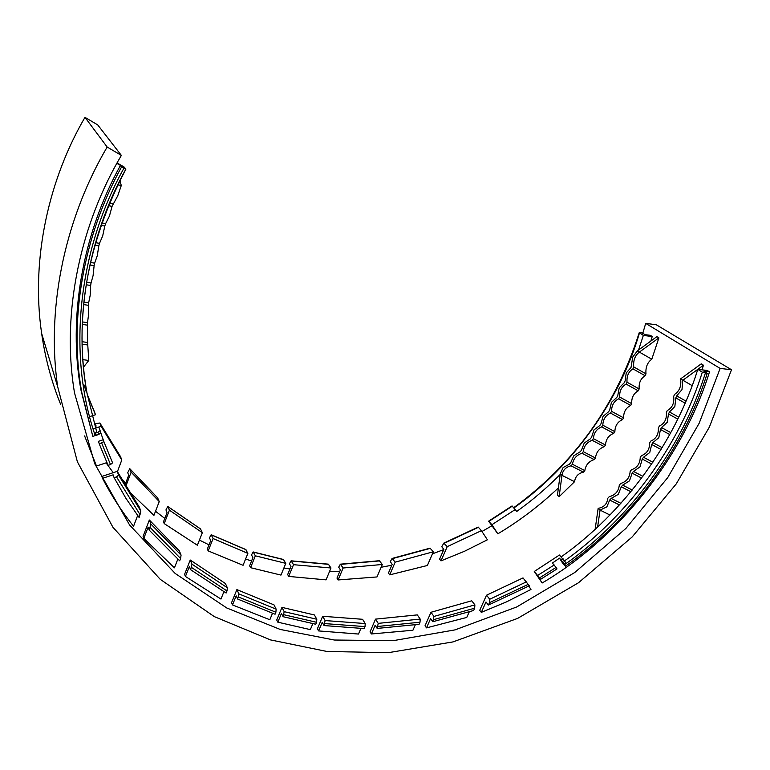 <?xml version="1.0" encoding="UTF-8"?>
<svg xmlns="http://www.w3.org/2000/svg" width="770" height="770" viewBox="0 0 770 770"><rect width="100%" height="100%" fill="white"/><g stroke="black" fill="none" stroke-linecap="round" stroke-linejoin="round"><path stroke-width="1.16" d="M534.255 571.494L559.443 555.026L565.883 562.764L564.025 563.919L565.459 566.152C629.783 521.386 683.529 449.391 707.245 373.315L703.828 371.198L709.488 371.852C683.019 457.63 617.906 538.5 542.157 582.996L534.255 571.494L539.606 577.846L540.569 579.348L537.922 576.412L542.157 582.996M488.652 521.146L512.04 505.938L516.757 511.434C532.003 500.567 546.479 488.257 560.175 474.503M564.939 561.263L563.178 562.524L559.501 558.163L562.716 563.284L565.459 566.152M563.178 562.524L564.121 564.015M638.551 350.003L643.335 335.422L639.216 332.707L642.036 332.842L644.952 334.652L650.275 335.316L652.238 336.529L650.823 341.072M558.404 487.891C539.385 505.803 519.201 521.107 497.834 533.822L488.632 521.165L491.924 524.716L497.834 533.822M643.335 335.422L652.238 336.529M515.467 509.394L491.924 524.716M709.488 371.852L707.207 370.447L697.793 369.35C674.934 443.106 623.286 512.984 561.205 556.864M107.174 147.041L84.979 117.338L97.732 124.913L121.362 155.405L107.174 147.041C67.568 214.147 45.546 302.889 57.644 386.627L77.395 461.836L112.949 527.306L160.237 579.329L214.291 616.606L270.501 639.909L326.971 651.478L388.388 652.662L453.03 641.901L517.613 618.406L578.472 582.765L632.189 536.931L676.253 483.897L709.372 427.081L731.5 369.754L720.143 368.416L645.703 323.39L642.344 334.806M120.226 476.996L125.693 483.185M155.521 511.27L164.79 518.422M199.42 540.078L209.007 544.871M245.553 559.107L251.607 560.907M283.861 568.058L289.972 568.972M329.445 571.706L339.714 571.542M381.121 567.269L391.795 565.238M432.461 553.822L443.77 549.587M481.962 531.502L492.069 525.669M731.5 369.754L656.242 324.738L645.703 323.39M84.979 117.338C49.896 177.36 30.454 257.122 41.628 333.352C45.189 358.089 51.513 381.737 60.599 404.298M121.362 155.405C81.986 221.683 60.666 310.349 74.526 392.95L94.739 463.723L129.581 524.986L175.137 573.429L226.794 607.992L280.28 629.465L334.324 640.024L393.21 640.669L455.06 629.879L516.737 606.962L574.747 572.514L625.875 528.441L667.744 477.583L699.179 423.221L720.143 368.416M106.866 462.616L96.491 466.004L84.613 435.926M211.317 534.784L245.726 549.491L247.863 553.37L243.07 565.296L208.179 550.897L207.342 549.049L210.72 540.569L209.459 537.845L211.182 534.717L213.097 538.548L208.179 550.897M272.455 613.363L269.827 619.744L232.502 604.922L231.529 602.766L236.891 589.608L238.873 593.863L237.689 599.06L275.063 614.229L275.881 612.237L276.161 609.166L273.985 604.874L236.891 589.608M430.035 548.173L433.356 551.763L427.379 565.488L389.716 574.863L388.455 573.044L392.18 564.333L390.284 561.648L392.094 558.433L395.164 562.158L389.716 574.863M469.2 611.986L466.755 617.444L426.503 627.877L425.04 625.769L430.988 612.275L433.962 616.433L432.836 621.727L473.627 610.495L474.657 608.204L474.897 604.874L471.712 600.802L430.988 612.275M340.561 564.16L379.331 560.724L382.315 564.477L377.002 576.942L338.117 579.954L336.971 578.097L340.407 569.896L338.685 567.163L340.378 564.16L343.122 568L338.117 579.954M415.271 624.903L412.922 630.245L371.381 633.97L370.062 631.824L375.519 619.128L378.214 623.373L377.175 628.426L419.101 624.297L420.016 622.218L420.199 619.08L417.292 614.893L375.519 619.128M167.889 506.564L200.498 528.894L202.346 532.696L197.38 545.247L164.212 523.6L163.49 521.8L167.052 512.589L165.954 509.932L167.773 506.477L169.41 510.173L164.212 523.6M223.887 591.793L220.952 599.06L185.426 576.461L184.579 574.353L190.248 560.021L191.99 564.179L190.642 569.733L226.12 593.035L226.977 590.937L227.343 587.77L225.417 583.535L190.248 560.021M113.248 472.684L106.087 462.866M137.647 515.515L133.547 526.266C121.785 511.55 111.429 495.562 102.487 478.314L101.861 476.418L117.233 471.375L118.59 475.157L116.52 476.9L114.114 477.689L125.866 498.248L139.129 517.498L140.823 511.088L139.36 507.151L117.233 471.375M250.558 567.683L249.624 565.815L252.906 557.663L251.501 554.91L253.166 551.936L255.351 555.815L250.558 567.683L280.973 575.094L285.795 563.361L255.351 555.815M312.812 623.729L310.339 629.619L277.826 622.179L276.738 620.004L281.964 607.376L284.178 611.669L283.1 616.703L315.748 624.249L316.576 622.295L316.807 619.253L314.42 614.97L281.964 607.376M440.989 560.878L439.603 559.107L443.867 549.366L441.778 546.767L443.818 543.1L447.226 546.642L440.989 560.878L464.56 551.243L487.4 539.799L481.414 530.665L447.226 546.642M528.788 586.095L530.973 589.454L506.525 601.871L481.308 612.371L479.71 610.331L486.515 595.22L489.768 599.243L489.508 602.66L488.43 605.037L529.288 585.816L523.013 577.914L486.515 595.22M288.692 576.422L287.672 574.555L290.993 566.499L289.443 563.736L291.108 560.81L293.534 564.689L288.692 576.422L326.047 579.868L330.985 568L293.534 564.689M360.861 628.532L358.502 634.047L318.588 630.919L317.404 628.753L322.678 616.279L325.094 620.562L324.045 625.558L364.191 628.58L365.028 626.597L365.221 623.546L362.593 619.292L322.678 616.279M124.923 485.235L128.686 475.244L127.733 472.703L129.745 468.651L131.131 472.164L159.246 501.568L153.942 515.371L128.128 490.519M177.822 559.184L174.424 567.827L143.807 538.394L143.076 536.353L149.341 520.01L150.872 524.014L149.265 530.184L179.67 560.791L180.584 558.471L181.075 555.112L179.391 550.983L149.341 520.01M703.462 365.221L682.788 380.293L681.999 389.601L676.686 395.886L675.819 397.926L674.857 406.493L669.448 411.989L668.495 413.962L667.195 422.335L661.497 427.562L660.458 429.477L658.822 437.668L652.845 442.644L651.718 444.492L649.745 452.529L643.499 457.255L642.276 459.055L639.966 466.918L633.45 471.413L632.141 473.155L629.485 480.865L622.68 485.129L621.284 486.813L618.272 494.369L611.178 498.411L609.686 500.038L606.875 506.843L600.061 510.096L598.155 508.354C603.93 507.324 607.135 503.984 607.742 498.325L609.234 496.698C615.24 495.129 618.599 491.27 619.311 485.129L620.697 483.454C626.53 481.702 629.677 477.727 630.13 471.5L631.438 469.767C637.098 467.852 640.034 463.733 640.236 457.438L641.449 455.647C646.954 453.54 649.688 449.305 649.649 442.923L650.775 441.075C656.117 438.784 658.639 434.405 658.36 427.937L659.399 426.022C664.577 423.539 666.897 419.015 666.368 412.46L667.321 410.487C672.326 407.802 674.443 403.124 673.663 396.463L674.52 394.433C679.506 391.189 681.537 386.001 680.603 378.878L701.22 363.844L703.462 365.221L701.999 369.841M645.982 373.845L633.729 366.915C633.171 360.35 635.048 355.413 639.36 352.102L637.406 350.841L656.897 336.644L658.899 337.876L651.786 359.215C647.378 362.439 645.452 367.319 645.982 373.845L645.164 375.76C640.717 378.465 638.715 382.873 639.158 388.966L638.263 390.823C633.652 393.355 631.458 397.618 631.689 403.634L630.717 405.434C625.943 407.792 623.575 411.931 623.594 417.85L622.535 419.602C617.617 421.787 615.057 425.8 614.864 431.643L613.729 433.337C608.656 435.368 605.913 439.266 605.499 445.031L604.286 446.677C599.07 448.544 596.134 452.327 595.499 458.015L594.199 459.603C588.829 461.326 585.71 464.993 584.834 470.605L583.458 472.145C578.26 473.338 575.296 476.524 574.564 481.693L559.135 496.708L557.451 495.1L560.271 473.781L561.975 475.34C562.812 470.181 565.835 467.005 571.051 465.811L583.458 472.145M120.447 165.434C82.015 234.763 67.962 318.722 80.898 389.822L92.814 436.407L81.764 392.353C68.78 320.955 82.929 236.611 121.564 166.936L120.447 165.434L116.857 163.336M121.564 166.936L125.856 169.227L124.317 167.138L117.088 162.913M92.814 436.407L96.26 435.194L95.538 432.981L96.635 431.729L87.02 393.249C73.833 318.693 86.779 244.023 125.856 169.236M95.509 428.13L98.849 427.061L100.1 430.613L97.992 432.288L95.538 432.981M95.567 433.067L96.289 435.281L98.714 434.501L100.832 432.817L100.1 430.613M159.246 501.568L157.629 497.892M96.115 426.089L95.278 423.702L99.898 422.99L101.091 426.272L95.49 428.072M330.985 568L328.328 564.15L291.272 560.829M117.406 471.712L121.785 459.998L120.543 456.658L114.393 447.755M481.414 530.665L478.189 527.075L443.992 543.033M285.795 563.361L283.418 559.472L253.32 551.984M202.346 532.696L169.41 510.173M382.315 564.477L343.122 568M121.785 459.998L101.091 426.272M247.863 553.37L213.097 538.548M433.356 551.763L395.164 562.158M131.131 472.164L125.712 486.553M95.384 428.11L93.083 428.842M92.015 415.858L95.499 414.741L87.28 394.654M86.105 391.343L83.872 384.673M89.638 416.618L91.765 415.935M149.265 530.184L148.129 527.152L143.807 538.394M190.642 569.733L189.333 566.585L185.426 576.461M377.175 628.426L375.154 625.211L371.381 633.97M324.045 625.558L322.235 622.314L318.588 630.919M114.114 477.689L113.123 474.83L102.487 478.314M237.689 599.06L236.198 595.845L232.502 604.922M432.836 621.727L430.603 618.579L426.503 627.877M488.43 605.037L485.986 601.986L481.308 612.371M283.1 616.703L281.435 613.459L277.826 622.179M100.841 433L103.854 441.576L99.34 444.049L108.098 465.34L110.505 464.56L112.574 462.837L103.854 441.576M99.34 444.049L98.406 441.325L103.209 439.766M95.499 414.741L94.364 411.565M98.714 434.501L97.992 432.288M540.569 579.348L556.999 568.924L556.056 567.432L539.606 577.846M559.501 558.163L552.398 563.053L556.056 567.432M658.899 337.876L639.36 352.102L651.786 359.215M623.594 417.85L611.563 411.334C611.572 405.395 613.94 401.228 618.657 398.822L630.717 405.434M605.499 445.031L593.391 438.65C593.863 432.894 596.625 428.977 601.668 426.917L613.729 433.337M584.834 470.605L572.447 464.262C573.4 458.67 576.576 455.003 581.966 453.27L594.199 459.603M574.564 481.693L561.975 475.34L559.135 496.708M595.499 458.015L583.275 451.672C583.987 445.994 586.942 442.201 592.159 440.305L604.286 446.677M614.864 431.643L602.814 425.213C603.054 419.361 605.615 415.328 610.504 413.095L622.535 419.602M631.689 403.634L619.629 397.012C619.417 390.977 621.582 386.675 626.135 384.086L638.263 390.823M637.406 350.841L632.757 357.011L631.005 367.55L626.231 372.95L625.125 380.881L624.239 382.748L619.186 387.887L617.752 395.636L616.789 397.455L611.457 402.354L609.705 409.929L608.656 411.69L603.054 416.358L600.985 423.779L599.849 425.473L593.988 429.92L591.591 437.187L590.369 438.833L584.228 443.058L581.504 450.171L580.195 451.759L573.785 455.773L570.714 462.731L569.309 464.272L563.139 467.515L560.271 473.781M639.158 388.966L627.03 382.209C626.578 376.078 628.541 371.631 632.93 368.859L645.164 375.76M626.135 384.086L627.03 382.209M581.966 453.27L583.275 451.672M571.051 465.811L572.447 464.262M601.668 426.917L602.814 425.213M592.159 440.305L593.391 438.65M618.657 398.822L619.629 397.012M610.504 413.095L611.563 411.334M632.93 368.859L633.729 366.915M675.819 397.926L685.156 403.172M676.686 395.886L686.022 401.141M669.448 411.989L678.755 417.147M680.603 378.878L692.182 385.655M668.495 413.962L677.802 419.111M661.497 427.562L670.805 432.644M660.458 429.477L669.765 434.55M652.845 442.644L662.181 447.659M651.718 444.492L661.055 449.507M643.499 457.255L652.883 462.231M642.276 459.055L651.67 464.012M633.45 471.413L642.912 476.351M632.141 473.155L641.612 478.083M622.68 485.129L632.247 490.047M621.284 486.813L630.871 491.732M611.178 498.411L620.889 503.32M609.927 515.014L600.061 510.096L597.607 527.036M609.686 500.038L619.417 504.956M598.155 508.354L595.123 529.337M707.245 373.315L702.317 372.17L697.793 369.35M119.899 180.603L121.285 185.512L117.752 195.773L112.073 206.341L108.445 205.696M113.075 203.886L109.465 203.242M112.073 206.341L109.417 216.101L105.634 223.579L101.871 222.925M121.285 185.512L117.781 184.867M105.634 223.579L104.797 226.053L101.005 225.389M104.797 226.053L102.689 235.899L99.503 243.349L95.538 242.675M99.503 243.349L98.83 245.823L94.835 245.149M98.83 245.823L97.261 255.756L94.643 263.157L90.436 262.474M94.643 263.157L94.123 265.631L89.888 264.947M94.123 265.631L93.083 275.641L91.033 282.994L86.558 282.282M91.033 282.994L90.668 285.478L86.153 284.765M90.668 285.478L90.157 295.545L88.646 302.841L83.863 302.11M88.646 302.841L88.444 305.324L83.612 304.583M88.444 305.324L88.463 315.45L87.501 322.678L82.361 321.918M87.501 322.678L87.453 325.161L82.255 324.391M87.453 325.161L87.597 342.496L82.053 341.697M87.597 342.496L88.781 360.466L82.814 359.638M88.781 360.466L83.439 367.194M87.703 344.97L82.092 344.171M563.091 558.808L561.32 560.069M639.456 332.996C619.224 401.921 571.715 467.226 514.004 507.882M123.893 168.293C76.759 252.396 67.953 357.203 95.239 435.618M125.789 169.236C87.337 238.536 73.612 322.543 87.02 393.249M157.821 498.065L129.841 468.776M200.71 529.086L167.927 506.641M379.822 560.887L340.812 564.352M328.732 564.352L291.455 561.022M120.543 456.658L99.956 423.086M246.005 549.703L211.403 534.919M430.623 548.269L392.604 558.587M478.44 527.286L444.425 543.177M283.755 559.684L253.455 552.148M181.075 555.112L150.872 524.014M227.343 587.77L191.99 564.179M420.199 619.08L378.214 623.373M365.221 623.546L325.094 620.562M140.823 511.088L118.59 475.157M276.161 609.166L238.873 593.863M474.897 604.874L433.962 616.433M526.468 581.831L489.768 599.243M316.807 619.253L284.178 611.669M180.584 558.471L150.256 527.604M226.977 590.937L191.528 567.48M420.016 622.218L378.031 626.434M365.028 626.597L324.882 623.604M140.159 514.803L116.52 476.9M275.881 612.237L238.527 597M474.657 608.204L433.77 619.609M528.307 584.315L489.508 602.66M316.576 622.295L283.918 614.729M94.383 411.613L87.231 394.384M110.505 464.56L101.755 443.27M554.207 564.968L537.758 575.373M512.329 506.14L488.902 521.377M705.349 373.103C681.816 448.669 628.426 520.193 564.525 564.66M702.317 372.17C679.227 446.388 627.155 516.68 564.641 560.801M513.773 507.642C574.391 463.521 616.202 405.213 639.216 332.707M80.898 389.822L81.764 392.353M157.686 497.901L129.832 468.747M392.276 558.394L430.035 548.163M41.628 333.352L57.644 386.627"/></g></svg>
